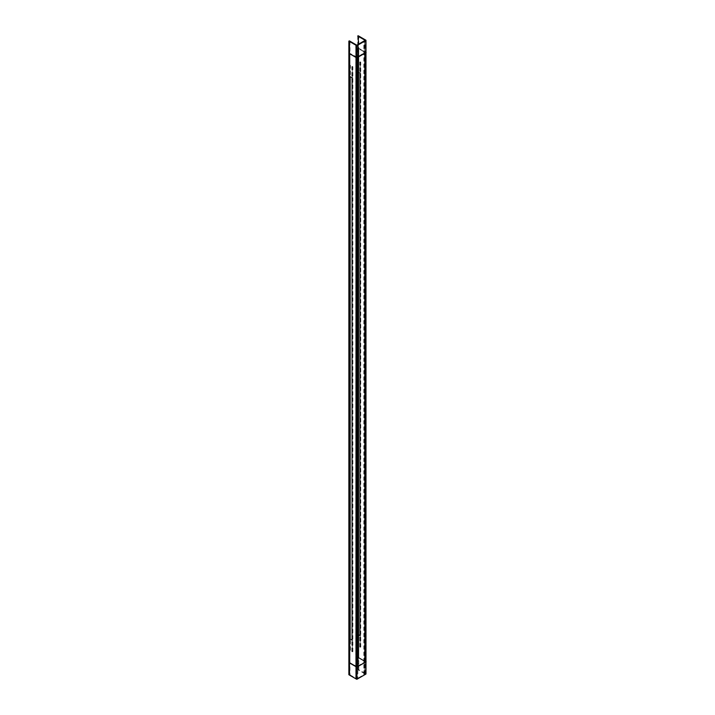 <?xml version="1.0" encoding="UTF-8"?>
<svg xmlns="http://www.w3.org/2000/svg" width="715" height="715" viewBox="0 0 715 715"><rect width="100%" height="100%" fill="white"/><g stroke="black" fill="none" stroke-linecap="round" stroke-linejoin="round"><path stroke-width="0.54" stroke-dasharray="3.58 2.68" d="M357.589 666.702L356.803 666.246L356.016 666.702L356.508 666.434L349.975 662.662L349.975 53.402L349.51 53.67L349.975 53.402L349.975 662.662L349.51 662.93L357.098 666.434L364.882 661.938L365.347 662.206A1.073 0.617 0 0 0 365.347 661.33L364.561 661.768L365.347 662.224A1.073 0.617 0 0 0 365.66 661.768A1.073 0.617 0 0 0 365.347 661.33L358.814 657.559L358.814 48.298L358.349 48.566L358.349 657.827L358.349 48.566L364.882 52.338L358.349 48.566L358.814 48.298L366.134 52.508M357.554 666.702A1.073 0.617 0 0 1 356.043 666.702A1.073 0.617 0 0 0 357.554 666.702L356.508 666.434L356.508 57.173L349.975 53.402L357.098 57.173L364.882 52.678L365.347 52.946A1.073 0.617 0 0 0 365.347 52.07L364.561 52.508L365.347 52.964A1.073 0.617 0 0 0 365.66 52.508A1.073 0.617 0 0 0 365.347 52.07L365.347 661.33L364.882 661.598L358.349 657.827L358.814 657.559L358.349 657.827L364.882 661.598L364.882 52.338L365.007 661.768L364.882 52.338L365.347 52.07L358.814 48.298L358.814 657.559L366.134 661.768M357.589 57.441L356.803 56.986L356.016 57.441L357.098 57.173L357.098 666.434L364.882 661.938L365.007 52.508M357.554 57.441L357.554 57.441A1.073 0.617 0 0 1 356.043 57.441L356.043 57.441A1.073 0.617 0 0 0 357.554 57.441L357.098 57.173L364.882 52.338M358.349 634.393L357.893 634.652L359.734 635.724L360.199 635.456L358.349 634.393L358.349 72.001L357.893 72.269L360.199 73.073L357.893 72.269L360.199 73.073L358.349 72.001L358.349 634.393L357.893 634.652L357.893 72.269L357.893 634.652L359.734 635.724L359.734 73.332L359.734 635.724L360.199 635.456L360.199 73.073L360.199 635.456L358.349 634.393M350.43 638.96L349.975 639.228L351.816 640.291L352.281 640.023L350.43 638.96L350.43 76.577L349.975 76.836L351.816 77.908L352.281 77.64L349.975 76.836L352.281 77.64L350.43 76.577L350.43 638.96L349.975 639.228L349.975 76.836L349.975 639.228L351.816 640.291L351.816 77.908L351.816 640.291L352.281 640.023L352.281 77.64L352.281 640.023L350.43 638.96M358.179 35.75L358.179 669.383L365.973 673.879L365.973 40.255M365.508 661.965L365.982 661.688L358.188 657.192L357.706 657.469L365.508 661.965M358.34 44.267L358.34 670.018L358.823 669.74L358.823 36.108M365.508 52.713L365.982 52.436L358.188 47.932L357.706 48.209L365.508 52.713M365.66 40.326L365.66 673.95A1.073 0.617 180 0 0 364.534 673.333L364.534 39.951M364.534 674.567L364.534 41.229M357.715 36.018L357.715 669.642L365.517 674.147L365.517 40.523M365.517 40.129L365.517 673.753L356.463 678.982L356.463 45.358M365.973 661.849L365.508 661.563L356.454 666.791L356.937 667.068M365.973 52.588L365.508 52.311L356.454 57.531L356.937 57.808M357.866 44.822L357.866 678.446A1.073 0.617 180 0 0 357.866 678.419L357.866 45.072M355.73 678.419L355.73 45.072M356.499 45.34L356.499 678.615L357.107 678.615L357.107 45.34M356.669 57.808L357.151 57.531L349.349 53.035L348.875 53.303M348.875 662.573L349.349 662.287L357.151 666.791L356.669 667.068M357.143 45.358L357.143 678.982L349.34 674.477L349.34 40.853M349.984 41.211L349.984 674.844L349.501 675.121M357.777 634.044L360.789 635.787L357.294 634.321L357.777 634.044M358.358 645.627L358.358 60.748L357.884 61.025L357.884 645.904L358.358 645.627M360.78 647.039L360.78 62.16L357.768 60.417L357.768 645.296L360.78 647.039M359.725 646.977L359.725 62.089L360.208 61.812L360.208 646.7L359.725 646.977M357.303 645.565L357.303 60.686L360.315 62.428L360.315 647.307L357.303 645.565M357.777 71.661L360.789 73.404L360.306 73.681L357.294 71.938L357.777 71.661M349.858 638.62L352.87 640.354L349.376 638.897L349.858 638.62M350.448 650.203L350.448 65.324L349.966 65.601L349.966 650.48L350.448 650.203M352.861 651.606L352.861 66.727L349.85 64.985L349.85 649.872L352.861 651.606M351.807 651.544L351.807 66.665L352.289 66.388L352.289 651.267L351.807 651.544M349.385 650.132L349.385 65.253L352.406 66.995L352.406 651.874L349.385 650.132M349.858 76.228L352.87 77.971L349.376 76.505L349.858 76.228M363.828 674.388L363.828 41.104M364.293 674.12L364.293 40.835M356.508 678.615L356.508 45.331M365.347 661.33L365.347 52.07M364.882 661.938L364.882 52.678M357.098 666.434L357.098 57.173M356.508 666.434L356.508 57.173M365.66 661.768L365.66 52.508M365.007 673.95L365.007 40.326M355.73 44.822L355.73 678.446"/><path stroke-width="1.07" d="M365.347 662.206L365.347 52.964L357.554 57.441L365.347 52.946L365.347 662.206L357.554 666.702L366.134 661.768L365.347 661.312M356.043 57.441L349.51 53.67L349.51 662.93L356.043 666.702L349.51 662.93L349.51 53.679L356.803 57.897L357.589 57.441M365.508 661.563L365.982 661.84L365.973 40.255L358.179 35.75L358.179 36.286M365.508 661.965L365.973 661.688M358.34 44.267L358.34 36.385L358.823 36.108M365.508 52.713L365.973 52.427M365.347 52.052L366.134 52.508L365.347 52.964M364.534 39.951L364.534 39.709A1.073 0.617 180 0 1 365.66 40.326A1.073 0.617 180 0 1 364.534 40.943L364.534 41.229M365.66 673.95A1.073 0.617 180 0 1 364.534 674.567M365.517 40.523L357.715 36.018M356.463 45.402L365.517 40.129M356.454 666.791L356.937 667.068L365.982 661.84M365.973 661.849L365.973 674.022L356.928 679.25L356.928 45.617L365.973 40.398M357.866 44.822L357.866 44.786A1.073 0.617 180 0 1 357.866 44.822A1.073 0.617 180 0 1 356.776 45.438A1.073 0.617 180 0 1 355.73 44.786L355.73 44.822M357.866 678.446A1.073 0.617 180 0 1 356.776 679.062A1.073 0.617 180 0 1 355.73 678.419M357.589 666.702L356.803 667.158L356.016 666.702L356.043 57.459L356.043 666.702M357.107 45.34L356.499 45.34M349.349 53.035L348.866 53.312L356.669 57.808L357.151 57.531M348.875 674.746L348.875 41.121L356.678 45.617L356.678 679.25L349.501 675.112M349.349 662.287L348.866 662.564L356.669 667.068L357.151 666.791M349.34 41.39L349.34 40.853L357.143 45.402M349.984 674.844L349.501 675.121L349.501 41.488L349.984 41.211M356.454 57.531L356.937 57.808L365.982 52.588L365.508 52.311M357.554 666.702L357.554 57.459L357.554 666.702M356.043 678.884L356.043 45.26"/></g></svg>
